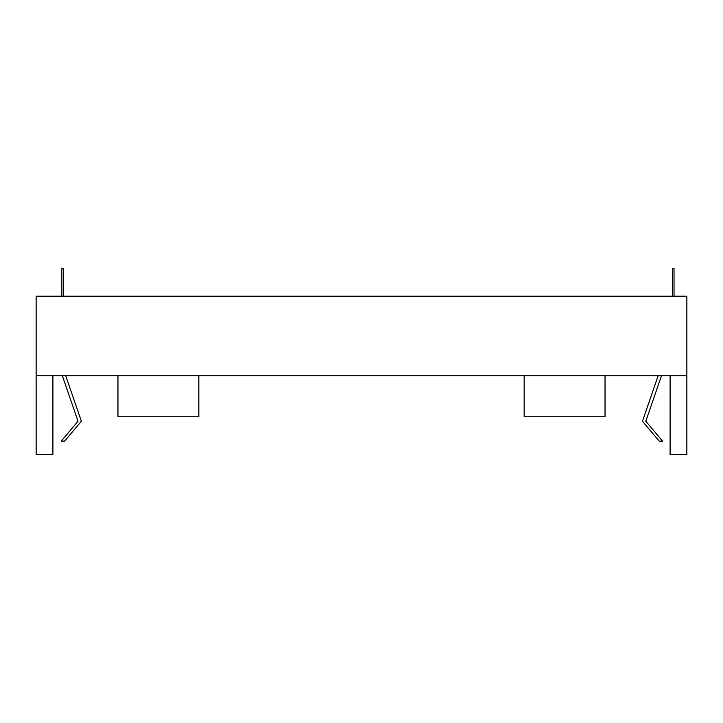 <?xml version="1.0" encoding="UTF-8"?>
<svg xmlns="http://www.w3.org/2000/svg" width="723" height="723" viewBox="0 0 723 723"><rect width="100%" height="100%" fill="white"/><g stroke="black" fill="none" stroke-linecap="round" stroke-linejoin="round"><path stroke-width="1.08" d="M117.966 375.734L198.825 375.734L198.825 416.764L117.966 416.764L117.966 375.734L36.15 375.734L36.15 454.46L52.896 454.46L52.896 375.734M605.034 416.764L524.175 416.764L605.034 416.764L605.034 375.734L686.85 375.734L686.85 454.46L670.104 454.46L670.104 375.734M198.825 375.734L605.034 375.734M62.35 375.734L78.021 421.238L61.274 441.138L64.627 441.138L81.374 421.238L65.694 375.734M686.85 375.734L686.85 296.177L36.15 296.177L36.15 375.734M661.491 375.734L645.811 421.238L662.566 441.138L659.213 441.138L642.467 421.238L658.138 375.734M524.175 416.764L524.175 375.734M198.825 416.764L117.966 416.764M674.035 296.177L674.035 268.54L672.363 268.54L672.363 296.177M63.534 296.177L63.534 268.54L61.862 268.54L61.862 296.177"/></g></svg>
